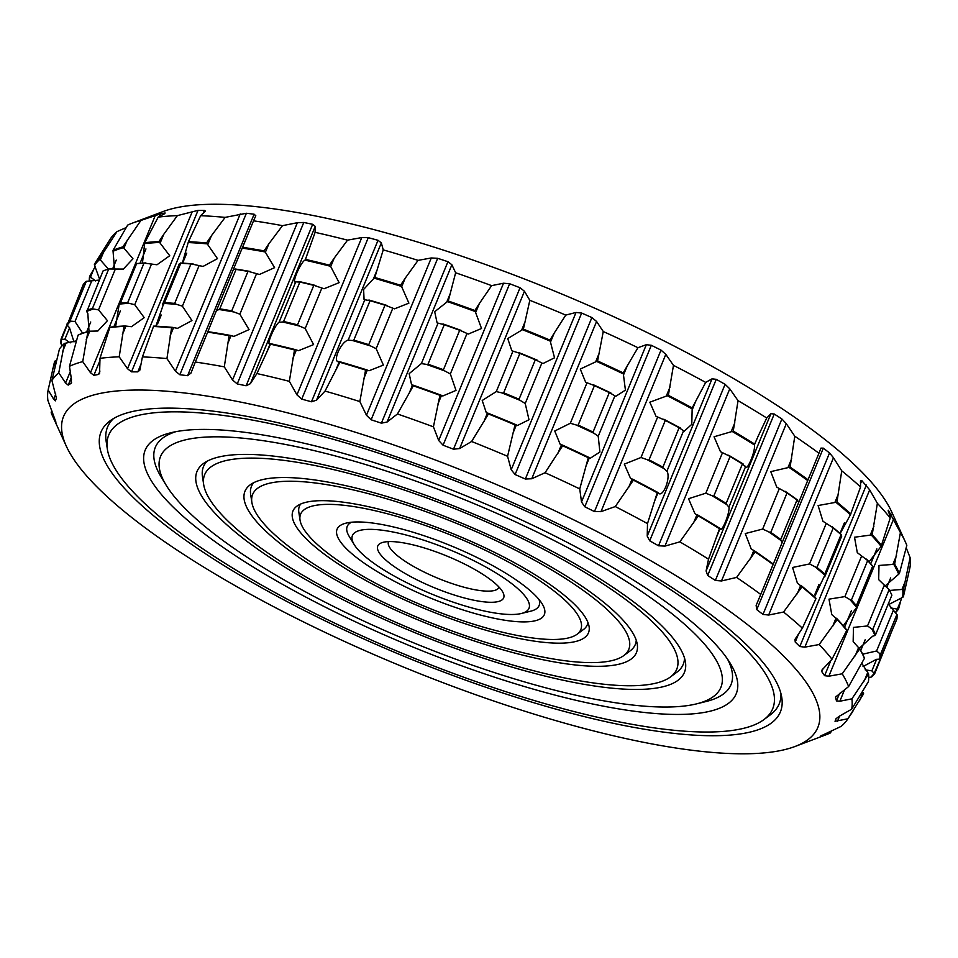 <?xml version="1.0" encoding="UTF-8"?>
<svg xmlns="http://www.w3.org/2000/svg" width="958" height="958" viewBox="0 0 958 958"><rect width="100%" height="100%" fill="white"/><g stroke="black" fill="none" stroke-linecap="round" stroke-linejoin="round"><path stroke-width="1.44" d="M388.553 541.605A59.779 14.969 -157.6 0 0 388.505 541.713A59.779 14.969 -157.6 0 0 458.631 585.685A59.779 14.969 -157.6 0 0 499.046 587.278A59.779 14.969 -157.6 0 0 499.082 587.158M457.637 596.068A68.078 17.04 -157.6 0 0 503.19 592.906A68.078 17.04 -157.6 0 0 447.206 556.167A68.078 17.04 -157.6 0 0 381.595 542.791A68.078 17.04 -157.6 0 0 393.918 566.382A68.078 17.04 -157.6 0 0 457.637 596.068M464.438 605.779A95.477 23.902 22.4 0 1 354.232 544.635A95.477 23.902 22.4 0 1 449.817 549.82A95.477 23.902 22.4 0 1 521.296 613.503A95.477 23.902 22.4 0 1 464.438 605.779M899.382 573.543L898.7 574.201A437.555 109.559 -157.6 0 0 893.754 564.358L894.652 564.106A438.117 109.691 -157.6 0 1 899.382 573.543L906.819 545.341A432.836 108.374 -157.6 0 0 905.334 541.845L891.67 511.871A407.928 102.135 -157.6 0 0 556.203 291.711A407.928 102.135 -157.6 0 0 163.04 211.562L132.216 223.19A432.836 108.374 -157.6 0 0 127.665 225.094L113.032 250.325A438.117 109.691 -157.6 0 1 122.84 246.877L140.934 220.424A432.836 108.374 -157.6 0 0 132.216 223.19M354.232 544.635L349.167 536.324A103.775 25.986 22.4 0 1 351.502 522.23M539.031 599.516A103.775 25.986 22.4 0 1 530.756 611.168L521.296 613.503M903.37 596.81L902.568 597.409A437.555 109.559 -157.6 0 0 902.747 589.386L903.55 589.134A438.117 109.691 -157.6 0 1 903.37 596.81L909.932 567.651A432.836 108.374 -157.6 0 0 910.1 557.628L906.244 547.892M905.334 541.845A432.836 108.374 -157.6 0 0 900.424 532.6L888.365 510.243L890.21 518.027A432.836 108.374 -157.6 0 0 877.372 503.333L869.684 489.861L861.793 480.605L860.476 480.892L860.571 486.963A432.836 108.374 -157.6 0 0 841.759 470.845L833.472 457.744L829.532 452.954L823.317 448.152L820.97 448.104L818.946 453.242A432.836 108.374 -157.6 0 0 794.781 436.225L786.302 423.687L781.896 418.981L774.244 414.012L770.927 413.688L766.723 417.987A432.836 108.374 -157.6 0 0 738.043 400.66L729.768 388.828L725.086 384.314L716.261 379.332L712.045 378.829L705.699 382.41A432.836 108.374 -157.6 0 0 673.474 365.357L665.81 354.364L661.02 350.113L651.332 345.299L646.339 344.688L637.944 347.706A432.836 108.374 -157.6 0 0 603.265 331.528L596.583 321.469L591.888 317.553L581.662 313.062L576.021 312.464L565.771 315.086A432.836 108.374 -157.6 0 0 529.822 300.309L524.457 291.256L520.05 287.747L509.632 283.736L503.525 283.221L491.622 285.64A432.836 108.374 -157.6 0 0 455.637 272.779L451.889 264.767L447.937 261.702L437.686 258.313L431.28 257.965L418.047 260.372A432.836 108.374 -157.6 0 0 383.236 249.87L381.344 242.901L378.027 240.302L368.279 237.656L361.777 237.572L347.538 240.147A432.836 108.374 -157.6 0 0 315.098 232.351L315.23 226.387L312.679 224.292L303.782 222.472L297.363 222.711L282.49 225.657A432.836 108.374 -157.6 0 0 253.523 220.831L255.81 215.754M888.365 510.243L888.09 510.937L888.365 510.243M255.798 215.801L254.133 214.209L246.386 213.263L225.13 217.382A432.836 108.374 -157.6 0 0 200.617 215.706L205.443 211.023M205.072 211.502L204.377 210.389L198.043 210.365L177.398 215.622A432.836 108.374 -157.6 0 0 158.19 217.143L164.776 213.634L165.111 212.975L160.405 213.862L140.934 220.424M126.085 227.609L116.972 231.632A432.836 108.374 -157.6 0 0 110.781 238.267L94.375 264.288A438.117 109.691 -157.6 0 1 99.452 258.636L116.972 231.632M468.57 611.671A112.086 28.057 22.4 0 1 361.358 561.149A112.086 28.057 22.4 0 1 346.113 523.116A112.086 28.057 22.4 0 1 451.41 545.976A112.086 28.057 22.4 0 1 542.228 603.959A112.086 28.057 22.4 0 1 468.57 611.671M55.923 422.25L51.181 412.718L51.756 410.168M55.875 421.987L47.9 400.432A432.836 108.374 -157.6 0 1 48.068 390.409A432.836 108.374 -157.6 0 1 48.14 390.05L54.63 361.25L56.342 360.651M89.274 280.802A438.117 109.691 -157.6 0 1 89.585 276.455L95.453 266.216M62.294 345.575L61.432 344.748A440.357 110.254 -157.6 0 1 61.551 339.371L67.168 325.049L61.192 339.539L64.916 339.18L70.174 342.868M89.585 276.455L95.692 280.945M48.14 390.05L53.672 399.223L55.78 394.109M51.912 380.482L59.42 349.095A438.117 109.691 -157.6 0 1 64.497 343.431L58.773 372.83A432.836 108.374 -157.6 0 0 51.912 380.482L56.414 398.229L55.384 400.851L53.672 399.223M99.297 280.071L86.328 281.341L69.934 321.122L70.724 321.158A440.357 110.254 -157.6 0 0 67.168 325.121L69.455 327.66L73.994 341.922M99.452 258.636L99.836 259.367A437.555 109.559 -157.6 0 0 94.531 265.282L99.632 279.269M70.724 321.158L74.987 321.505L82.639 333.228M76.305 340.868L64.497 343.431M99.836 259.367L108.41 269.054M58.773 372.83L65.599 382.996L70.269 371.656M69.467 366.291L78.077 335.132A438.117 109.691 -157.6 0 1 87.897 331.684L82.735 361.621A432.836 108.374 -157.6 0 0 69.467 366.291L71.455 379.416L71.108 383.332L68.186 385.116L65.599 382.996M71.431 382.901L71.611 382.11M122.84 246.877L132.958 258.756L123.366 269.078L108.733 268.97L92.327 308.763L93.525 309.003A440.357 110.254 -157.6 0 0 86.651 311.41L87.849 313.637L89.01 331.24M123.307 247.679A437.555 109.559 -157.6 0 0 113.056 251.283L114.541 269.318M93.525 309.003L98.518 309.877L107.44 320.691L97.836 331.013L88.878 331.217A437.555 109.559 -157.6 0 0 78.628 334.821L78.077 335.132M82.735 361.621L90.495 372.722L155.316 215.43M99.991 358.34L109.799 327.504A438.117 109.691 -157.6 0 1 124.001 326.379L119.199 356.819A432.836 108.374 -157.6 0 0 99.991 358.34L99.572 373.428L98.554 374.434L93.848 375.332L90.495 372.722M160.261 242.781L163.746 234.327L158.956 241.584L169.734 255.726L156.98 264.767L144.011 263.079L127.618 302.86L129.162 303.327A440.357 110.254 -157.6 0 0 119.211 304.105L115.643 326.606M159.471 242.446A437.555 109.559 -157.6 0 0 144.634 243.619L142.455 263.103M158.956 241.584A438.117 109.691 -157.6 0 0 144.754 242.709L158.19 217.143M163.746 234.327L177.398 215.622M129.162 303.327L134.743 304.704L144.215 317.649L131.462 326.702L125.043 325.983A437.555 109.559 -157.6 0 0 110.194 327.157L109.799 327.504M119.199 356.819L127.522 368.734L192.342 211.455M142.419 356.903L153.496 326.486A438.117 109.691 -157.6 0 1 171.614 327.732L166.931 358.579A432.836 108.374 -157.6 0 0 142.419 356.903L139.856 370.147L137.82 371.86L131.497 371.836L127.522 368.734M207.91 244.23L211.395 235.776L206.569 242.937L217.466 258.636L203.024 266.432L190.989 263.869L174.584 303.65L176.428 304.321A440.357 110.254 -157.6 0 0 163.734 303.447L155.843 326.187M207.108 243.847A437.555 109.559 -157.6 0 0 188.175 242.554L182.367 263.115M206.569 242.937A438.117 109.691 -157.6 0 0 188.439 241.691L200.617 215.706M211.395 235.776L225.13 217.382M176.428 304.321L182.391 306.153L191.947 320.571L177.493 328.366L172.679 327.385A437.555 109.559 -157.6 0 0 153.747 326.091L153.496 326.486M166.931 358.579L175.41 371.189L240.23 213.909M195.324 362.028L207.67 332.115A438.117 109.691 -157.6 0 1 229.094 335.671L224.292 366.854A432.836 108.374 -157.6 0 0 195.324 362.028L190.965 373.081L187.576 375.68L179.841 374.734L175.41 371.189M216.748 309.769L207.67 332.115M264.588 251.834L265.378 252.253L268.875 243.799L264.049 250.876L264.588 251.834A437.555 109.559 -157.6 0 0 242.206 248.11L233.333 269.521M264.049 250.876A438.117 109.691 -157.6 0 0 242.625 247.308L253.523 220.831M242.099 248.326L245.571 239.919M268.875 243.799L282.49 225.657M265.378 252.253L274.587 267.677L259.438 274.467L248.038 271.294L231.644 311.087L239.859 314.188L249.056 329.6L233.908 336.402L230.159 335.372A437.555 109.559 -157.6 0 0 207.778 331.648L207.778 331.648M224.292 366.854L232.531 379.991L297.363 222.711M256.9 373.548L270.503 344.185A438.117 109.691 -157.6 0 1 294.489 349.945L289.34 381.344A432.836 108.374 -157.6 0 0 256.9 373.548L250.397 383.667L246.122 385.763L237.237 383.93L232.531 379.991M279.592 321.84C275.03 324.02 265.234 347.215 270.431 343.647M269.749 343.766L270.503 344.185M329.959 266.132L330.714 266.587L334.198 258.133L329.444 265.15L329.959 266.132A437.555 109.559 -157.6 0 0 304.895 260.121C299.89 263.163 290.705 285.963 296.178 281.592M295.268 281.832L300.74 282.119L299.866 282.035L283.616 321.469L284.346 321.9L279.089 322.247L295.759 281.796M329.444 265.15A438.117 109.691 -157.6 0 0 305.458 259.378L315.098 232.351M334.198 258.133L347.538 240.147M330.714 266.587L339.132 282.658L324.055 288.753L313.242 285.125L313.793 285.376L297.543 324.822L296.848 324.906L305.183 328.51L313.601 344.593L298.525 350.676L295.531 349.67A437.555 109.559 -157.6 0 0 270.467 343.659M289.34 381.344L296.944 394.852L361.777 237.572M325.037 391.068L339.839 362.292A438.117 109.691 -157.6 0 1 365.573 370.051L359.849 401.57A432.836 108.374 -157.6 0 0 325.037 391.068L316.511 400.181L311.47 401.773L301.734 399.127L296.944 394.852M348.951 339.946C341.168 340.545 331.193 363.645 339.623 361.681M338.533 361.573L339.839 362.292M400.983 286.262L401.677 286.729L405.162 278.275L400.528 285.256L400.983 286.262A437.555 109.559 -157.6 0 0 374.099 278.155L363.621 289.436L364.064 299.638L370.962 300.836L370.063 300.692L353.813 340.138L354.556 340.617L348.149 340.21L364.818 299.758M400.528 285.256A438.117 109.691 -157.6 0 0 374.794 277.485L383.236 249.87M405.162 278.275L418.047 260.372M401.677 286.729L408.898 303.147L394.516 308.835L384.374 304.883L385.008 305.207L368.758 344.641L367.98 344.664L376.147 348.664L383.38 365.082L368.998 370.758L366.555 369.8A437.555 109.559 -157.6 0 0 339.671 361.693M359.849 401.57L366.459 415.245L431.28 257.965M397.438 413.976L413.317 385.811A438.117 109.691 -157.6 0 1 439.926 395.319L433.423 426.837A432.836 108.374 -157.6 0 0 397.438 413.976L387.056 422.047L381.392 423.161L371.129 419.784L366.459 415.245M475.863 312.009L479.347 303.542L474.881 310.524L481.527 328.486L468.354 334.055L459.002 329.899L459.708 330.282L443.446 369.716L442.608 369.68L444.895 371.009A440.357 110.254 -157.6 0 0 426.25 364.351L421.376 363.585L409.162 373.644L411.581 384.817L413.317 385.811M475.264 311.542A437.555 109.559 -157.6 0 0 447.458 301.602L434.692 311.721L437.099 322.894L445.135 324.942L444.249 324.762L427.998 364.196L428.729 364.723L426.25 364.351M474.881 310.524A438.117 109.691 -157.6 0 0 448.272 301.016L455.637 272.779M479.347 303.542L491.622 285.64M444.895 371.009L450.332 373.931L456.008 390.409L442.824 395.977L440.824 395.079A437.555 109.559 -157.6 0 0 413.03 385.14M433.423 426.837L438.692 440.5L503.525 283.221M471.623 441.506L488.436 413.952A438.117 109.691 -157.6 0 1 515.009 424.885L507.572 456.283A432.836 108.374 -157.6 0 0 471.623 441.506L459.624 448.548L453.493 449.206L443.075 445.207L438.692 440.5M550.73 341.539L554.215 333.085L549.964 340.078L554.526 357.801L542.958 363.549L534.588 359.298L535.33 359.741L519.068 399.187L518.194 399.079L520.386 400.516A440.357 110.254 -157.6 0 0 501.776 392.864L496.292 391.582L482.209 400.492L486.305 412.682L488.436 413.952M550.251 341.096A437.555 109.559 -157.6 0 0 522.481 329.684L507.74 338.569L511.835 350.76L520.733 353.61L519.895 353.406L503.645 392.84L504.339 393.391L501.776 392.864M549.964 340.078A438.117 109.691 -157.6 0 0 523.391 329.157L529.822 300.309M554.215 333.085L565.771 315.086M520.386 400.516L525.212 403.474L529.008 419.736L517.44 425.484L515.811 424.622A437.555 109.559 -157.6 0 0 488.041 413.209M507.572 456.283L511.201 469.743L576.021 312.464M545.066 472.725L562.633 445.757A438.117 109.691 -157.6 0 1 588.284 457.732L579.746 488.903A432.836 108.374 -157.6 0 0 545.066 472.725L531.75 478.749L525.331 479.024L515.105 474.533L511.201 469.743M623.754 374.35L627.239 365.884L623.227 372.925L625.418 390.122L615.755 396.325L608.569 392.109L609.312 392.6L593.062 432.046L592.164 431.89L594.188 433.375A440.357 110.254 -157.6 0 0 576.237 424.993L570.333 423.256L554.754 431.004L560.131 444.201L562.633 445.757M623.395 373.919A437.555 109.559 -157.6 0 0 596.606 361.417L580.273 369.07L585.661 382.266L595.193 385.87L594.427 385.655L578.165 425.089L578.8 425.651L576.237 424.993M623.227 372.925A438.117 109.691 -157.6 0 0 597.588 360.962L603.265 331.528M627.239 365.884L637.944 347.706M594.188 433.375L598.223 436.273L599.9 452.044L590.236 458.247L588.966 457.457A437.555 109.559 -157.6 0 0 562.178 444.955M579.746 488.903L581.506 501.98L646.339 344.688M615.275 506.554L633.394 480.138A438.117 109.691 -157.6 0 1 657.224 492.747L647.5 523.607A432.836 108.374 -157.6 0 0 615.275 506.554L600.977 511.644L594.463 511.572L584.775 506.77L581.506 501.98M692.418 409.294L695.915 400.839L692.179 407.94L691.796 424.322L684.204 431.232L678.408 427.208L679.138 427.735L662.888 467.169L662.014 466.989L663.786 468.486A440.357 110.254 -157.6 0 0 647.105 459.66L640.974 457.505L624.305 464.115L630.484 478.246L633.394 480.138M692.203 408.898A437.555 109.559 -157.6 0 0 667.307 395.738L649.835 402.192L656.014 416.311L665.978 420.634L665.295 420.418L649.045 459.852L649.584 460.415L647.105 459.66M692.179 407.94A438.117 109.691 -157.6 0 0 668.349 395.343L673.474 365.357M695.915 400.839L705.699 382.41M666.505 470.474C671.738 476.413 662.553 499.848 657.811 492.46M658.685 493.154L657.775 492.436A437.555 109.559 -157.6 0 0 632.879 479.275M647.5 523.607L647.225 536.109L712.045 378.829M679.845 541.857L698.298 515.919A438.117 109.691 -157.6 0 1 719.506 528.732L708.525 559.185A432.836 108.374 -157.6 0 0 679.845 541.857L664.948 546.108L658.529 545.773L649.704 540.803L647.225 536.109M745.899 467.061L741.731 463.385L742.426 463.935L726.164 503.381L725.338 503.166L726.811 504.638A440.357 110.254 -157.6 0 0 711.962 495.669L705.818 493.19L688.527 498.711L694.945 513.62L698.298 515.919M745.396 466.235C746.342 473.24 755.91 450.595 754.377 444.871L757.898 436.74L754.353 444.859A437.555 109.559 -157.6 0 0 732.187 431.471L714.057 436.776L720.464 451.685L730.679 456.703L730.104 456.499L713.854 495.933L714.285 496.484L711.962 495.669M754.461 443.937A438.117 109.691 -157.6 0 0 733.253 431.124L738.043 400.66M757.898 436.74L766.723 417.987M728.81 506.471C730.655 511.297 721.266 534.66 719.949 528.409A437.555 109.559 -157.6 0 0 697.759 515.009M720.38 528.984L719.506 528.732M708.525 559.185L706.094 570.968L770.927 413.688M773.238 564.226L760.748 594.439A432.836 108.374 -157.6 0 0 736.582 577.423L721.482 580.967L715.351 580.452L707.699 575.483L706.094 570.968M736.582 577.423L755.144 551.892A438.117 109.691 -157.6 0 1 773.01 564.478L773.274 564.082A437.555 109.559 -157.6 0 0 754.605 550.934L755.144 551.892M798.756 502.303L782.099 542.731L798.756 502.303L796.397 499.417L797.02 499.98L780.758 539.426L780.004 539.198L781.105 540.611A440.357 110.254 -157.6 0 0 768.603 531.798L762.652 529.067L745.252 533.57L751.24 549.042L754.605 550.934M807.618 480.808L811.103 472.378L807.702 480.545A437.555 109.559 -157.6 0 0 789.033 467.396L770.771 471.635L776.77 487.119L787.081 492.855L770.687 532.636L768.603 531.798M807.965 479.683A438.117 109.691 -157.6 0 0 790.099 467.097L794.781 436.225M811.103 472.378L818.946 453.242M782.315 542.228L773.274 564.082M807.702 480.545L798.9 501.992M760.748 594.439L756.137 605.384L756.76 609.623L762.987 614.425L829.532 452.954M783.56 612.042L801.99 586.835A438.117 109.691 -157.6 0 1 815.905 598.762L802.385 628.161A432.836 108.374 -157.6 0 0 783.56 612.042L768.651 615.036L762.987 614.425M841.352 536.456L841.507 534.744L840.537 534.085L841.052 534.648L824.802 574.082L824.131 573.866L824.838 575.183A440.357 110.254 -157.6 0 0 815.09 566.825L809.546 563.939L792.577 567.471L797.403 583.183L801.99 586.835M860.571 486.963L850.441 514.769A437.555 109.559 -157.6 0 0 835.915 502.303L818.108 505.537L822.934 521.248L833.28 527.87L816.887 567.651L815.09 566.825M850.86 513.955A438.117 109.691 -157.6 0 0 836.945 502.028L841.759 470.845M824.838 575.183L814.528 596.978M850.441 514.769L840.154 533.546M802.385 628.161L794.984 639.369L795.236 642.076L799.822 646.53L866.367 485.071M819.186 644.53L837.244 619.539A438.117 109.691 -157.6 0 1 846.728 630.4L832.011 659.224A432.836 108.374 -157.6 0 0 819.186 644.53L804.852 647.141L799.822 646.53M843.303 625.813L856.488 607.611L873.097 567.316L872.63 566.19L856.236 605.983L856.5 607.156A440.357 110.254 -157.6 0 0 849.854 599.552L844.896 596.606L828.993 599.157L831.772 614.593L837.244 619.539M890.21 518.027L881.12 546.347A437.555 109.559 -157.6 0 0 871.217 534.995L854.512 537.222L857.302 552.658L867.685 560.538L851.291 600.319L849.854 599.552M881.683 545.605A438.117 109.691 -157.6 0 0 872.187 534.744L877.372 503.333M881.12 546.347L869.014 561.879M832.011 659.224L821.796 670.241L821.808 671.714L824.599 675.689L830.921 660.349M842.226 673.797L859.697 648.913A438.117 109.691 -157.6 0 1 864.427 658.338L848.632 686.539A432.836 108.374 -157.6 0 0 842.226 673.797L828.85 676.204L824.599 675.689M859.446 648.111L872.654 636.208L875.025 635.465L875.205 634.447L875.025 635.465A440.357 110.254 -157.6 0 0 871.708 628.855L867.505 625.957L853.458 627.394L853.159 641.573L859.697 648.913M893.754 564.358L878.989 565.459L878.678 579.638L889.144 589.745M894.652 564.106L900.424 532.6M898.7 574.201L885 586.068M848.632 686.539L835.651 696.981M836.106 696.262L835.568 697.544L836.466 700.897L839.567 693.364M851.901 698.825L868.595 673.941A438.117 109.691 -157.6 0 1 868.415 681.617L851.662 709.207A432.836 108.374 -157.6 0 0 851.901 698.825L839.843 701.232L836.466 700.897M863.05 666.529L876.402 659.344L879.779 659.128L880.414 658.29L879.779 659.128A440.357 110.254 -157.6 0 0 879.899 653.751L876.594 650.985L862.667 654.194M861.829 663.331L868.595 673.941M902.747 589.386L889.539 590.451M888.27 603.959L896.904 614.509L880.51 654.29L879.899 653.751M903.55 589.134L910.1 557.628M902.568 597.409L888.569 604.606M851.662 709.207L839.507 716.117L836.059 718.68L835.029 721.302L836.202 718.452M794.96 746.51A407.928 102.135 -157.6 0 0 479.635 477.491A407.928 102.135 -157.6 0 0 66.33 446.189A407.928 102.135 -157.6 0 0 542.084 716.56A407.928 102.135 -157.6 0 0 794.96 746.51L825.784 734.87A432.836 108.374 -157.6 0 0 830.335 732.966L820.335 736.199L841.028 726.427A432.836 108.374 -157.6 0 0 847.219 719.793A432.836 108.374 -157.6 0 0 847.89 718.775L835.029 721.302M847.89 718.775L863.625 693.772L862.547 691.844M890.712 633.98L874.75 673.522A441.063 110.433 -157.6 0 1 871.792 676.803L870.606 677.342A440.357 110.254 -157.6 0 0 874.163 673.378L871.864 670.863L865.17 669.846M895.479 612.306A437.555 109.559 -157.6 0 0 897.897 609.24L890.7 607.911M895.706 612.485A438.117 109.691 -157.6 0 0 898.58 608.965L901.658 597.409M830.335 732.966L831.915 730.463M478.365 625.646A151.52 37.937 22.4 0 1 300.034 520.074A151.52 37.937 22.4 0 1 455.17 536.851A151.52 37.937 22.4 0 1 577.063 634.256A151.52 37.937 22.4 0 1 478.365 625.646M51.181 412.718A432.836 108.374 -157.6 0 0 52.666 416.215L66.33 446.189M89.86 277.113A437.555 109.559 -157.6 0 0 89.537 280.826M61.432 344.748L60.953 343.527A441.063 110.433 -157.6 0 1 61.061 339.072L61.192 339.551M94.531 265.282L94.375 264.288M67.168 325.121L83.25 284.538A441.063 110.433 -157.6 0 1 86.208 281.257L69.946 320.702A441.063 110.433 -157.6 0 0 67 323.984M113.056 251.283L113.032 250.325M86.651 311.41L87.214 310.56L86.651 311.41M87.897 331.684L88.878 331.217M144.634 243.619L144.754 242.709M145.832 262.887A440.357 110.254 -157.6 0 0 135.88 263.666L136.611 263.666L120.205 303.447L118.912 304.428L135.88 263.666M124.001 326.379L125.043 325.983M188.175 242.554L188.439 241.691M193.097 263.881A440.357 110.254 -157.6 0 0 180.403 263.007L181.541 263.222L180.775 263.258L164.513 302.692L165.135 303.003L162.668 304.812M179.35 264.36L180.403 263.007M171.614 327.732L172.679 327.385M204.222 340.246L204.904 338.593M242.206 248.11L242.625 247.308M250.385 271.509A440.357 110.254 -157.6 0 0 235.381 269.018L236.877 269.438L236.039 269.414L219.789 308.847L220.484 309.218L216.556 310.308L233.237 269.833L235.381 269.018M233.716 311.949A440.357 110.254 -157.6 0 0 218.711 309.458M229.094 335.671L230.159 335.372M308.105 251.858L305.458 259.378M315.745 285.52A440.357 110.254 -157.6 0 0 298.944 281.484M299.076 325.959A440.357 110.254 -157.6 0 0 282.275 321.924M294.489 349.945L295.531 349.67M374.099 278.155L374.794 277.485M386.936 305.434A440.357 110.254 -157.6 0 0 368.914 299.998M370.279 345.874A440.357 110.254 -157.6 0 0 352.245 340.437M365.573 370.051L366.555 369.8M447.458 301.602L448.272 301.016M461.564 330.57A440.357 110.254 -157.6 0 0 442.919 323.912M439.926 395.319L440.824 395.079M522.481 329.684L523.391 329.157M537.055 360.076A440.357 110.254 -157.6 0 0 518.446 352.424M515.009 424.885L515.811 424.622M596.606 361.417L597.588 360.962M610.857 392.936A440.357 110.254 -157.6 0 0 592.906 384.553M588.284 457.732L588.966 457.457M667.307 395.738L668.349 395.343M680.455 428.046A440.357 110.254 -157.6 0 0 663.774 419.221M663.786 468.486L666.9 471.228L683.569 430.765M732.187 431.471L733.253 431.124M743.48 464.199A440.357 110.254 -157.6 0 0 728.631 455.23M726.811 504.638L728.894 507.129L745.563 466.666M769.753 572.692L773.01 564.478M789.033 467.396L790.099 467.097M797.775 500.172A440.357 110.254 -157.6 0 0 785.261 491.358M781.105 540.611L782.099 542.731M835.915 502.303L836.945 502.028M841.507 534.744A440.357 110.254 -157.6 0 0 831.76 526.385M841.747 536.109L824.682 576.908M815.905 598.762L816.012 598.295A437.555 109.559 -157.6 0 0 801.475 585.841M871.217 534.995L872.187 534.744M873.169 566.717A440.357 110.254 -157.6 0 0 866.523 559.113M846.728 630.4L846.692 629.885A437.555 109.559 -157.6 0 0 836.789 618.533M871.708 628.855L872.738 629.526L889.132 589.709A441.063 110.433 -157.6 0 1 891.886 595.181L875.624 634.615A441.063 110.433 -157.6 0 0 872.882 629.143M864.427 658.338L864.272 657.739A437.555 109.559 -157.6 0 0 859.314 647.895M897.897 609.24L898.58 608.965M874.163 673.378L880.641 658.409M870.606 677.342L868.726 677.27M300.034 520.074L298.836 512.219A155.675 38.979 22.4 0 1 300.644 504.052M587.937 622.46A155.675 38.979 22.4 0 1 583.458 629.526L577.063 634.256M532.013 702.19A367.381 91.98 22.4 0 1 110.098 420.801A367.381 91.98 22.4 0 1 475.767 486.88A367.381 91.98 22.4 0 1 781.8 697.652A367.381 91.98 22.4 0 1 532.013 702.19M67.24 324.055L61.061 339.072M108.757 268.947A441.063 110.433 -157.6 0 0 103.057 270.946L87.214 310.56M92.495 308.392A441.063 110.433 -157.6 0 0 86.795 310.392M144.191 263.115A441.063 110.433 -157.6 0 0 135.94 263.773M127.929 302.56A441.063 110.433 -157.6 0 0 119.678 303.207M191.301 263.977A441.063 110.433 -157.6 0 0 180.775 263.258M175.039 303.411A441.063 110.433 -157.6 0 0 164.513 302.692M248.481 271.485A441.063 110.433 -157.6 0 0 236.039 269.414M232.231 310.919A441.063 110.433 -157.6 0 0 219.789 308.847M313.793 285.376A441.063 110.433 -157.6 0 0 299.866 282.035M297.543 324.822A441.063 110.433 -157.6 0 0 283.616 321.469M385.008 305.207A441.063 110.433 -157.6 0 0 370.063 300.692M368.758 344.641A441.063 110.433 -157.6 0 0 353.813 340.138M459.708 330.282A441.063 110.433 -157.6 0 0 444.249 324.762M443.446 369.716A441.063 110.433 -157.6 0 0 427.998 364.196M535.33 359.741A441.063 110.433 -157.6 0 0 519.895 353.406M519.068 399.187A441.063 110.433 -157.6 0 0 503.645 392.84M609.312 392.6A441.063 110.433 -157.6 0 0 594.427 385.655M593.062 432.046A441.063 110.433 -157.6 0 0 578.165 425.089M679.138 427.735A441.063 110.433 -157.6 0 0 665.295 420.418M662.888 467.169A441.063 110.433 -157.6 0 0 649.045 459.852M742.426 463.935A441.063 110.433 -157.6 0 0 730.104 456.499M726.164 503.381A441.063 110.433 -157.6 0 0 713.854 495.933M797.02 499.98A441.063 110.433 -157.6 0 0 786.638 492.675M780.758 539.426A441.063 110.433 -157.6 0 0 770.388 532.121M841.052 534.648A441.063 110.433 -157.6 0 0 832.969 527.726M824.802 574.082A441.063 110.433 -157.6 0 0 816.719 567.16M873.037 566.741A441.063 110.433 -157.6 0 0 867.529 560.43M856.787 606.186A441.063 110.433 -157.6 0 0 851.279 599.876M880.402 658.314L896.939 618.988A441.063 110.433 -157.6 0 0 897.047 614.533L896.904 614.509M897.047 614.533L880.51 654.29M880.689 658.433A441.063 110.433 -157.6 0 0 880.785 653.979M480.425 628.592A159.818 40.02 22.4 0 1 296.884 506.183A159.818 40.02 22.4 0 1 455.96 534.923A159.818 40.02 22.4 0 1 589.098 626.616A159.818 40.02 22.4 0 1 480.425 628.592M107.332 449.039A359.082 89.908 22.4 0 1 474.976 488.808A359.082 89.908 22.4 0 1 763.861 719.638A359.082 89.908 22.4 0 1 529.942 699.244A359.082 89.908 22.4 0 1 107.332 449.039L106.134 441.183A363.226 90.95 22.4 0 1 113.535 418.538M780.962 693.628A363.226 90.95 22.4 0 1 770.244 714.908L763.861 719.638M491.262 644.051A203.407 50.93 22.4 0 1 251.858 502.315A203.407 50.93 22.4 0 1 460.115 524.84A203.407 50.93 22.4 0 1 623.766 655.595A203.407 50.93 22.4 0 1 491.262 644.051M251.858 502.315L250.661 494.46A207.563 51.971 22.4 0 1 253.798 482.64M636.244 640.279A207.563 51.971 22.4 0 1 630.16 650.865L623.766 655.595M520.146 685.257A319.637 80.029 22.4 0 1 214.388 541.186A319.637 80.029 22.4 0 1 170.919 432.741A319.637 80.029 22.4 0 1 471.204 497.932A319.637 80.029 22.4 0 1 730.224 663.271A319.637 80.029 22.4 0 1 520.146 685.257M493.322 646.985A211.706 53.013 22.4 0 1 250.182 484.832A211.706 53.013 22.4 0 1 460.918 522.912A211.706 53.013 22.4 0 1 637.274 644.375A211.706 53.013 22.4 0 1 493.322 646.985M166.237 485.323A303.039 75.874 22.4 0 1 469.624 501.776A303.039 75.874 22.4 0 1 696.49 703.879A303.039 75.874 22.4 0 1 516.015 679.378A303.039 75.874 22.4 0 1 166.237 485.323L161.172 477A311.338 77.957 22.4 0 1 175.877 431.663M727.469 659.02A311.338 77.957 22.4 0 1 705.95 701.555L696.49 703.879M504.159 662.445A255.295 63.923 22.4 0 1 203.683 484.556A255.295 63.923 22.4 0 1 465.073 512.829A255.295 63.923 22.4 0 1 670.468 676.947A255.295 63.923 22.4 0 1 504.159 662.445M203.683 484.556L202.485 476.701A259.45 64.964 22.4 0 1 207.024 461.265M684.503 658.074A259.45 64.964 22.4 0 1 676.851 672.217L670.468 676.947M506.219 665.391A263.606 66.006 22.4 0 1 203.491 463.492A263.606 66.006 22.4 0 1 465.863 510.901A263.606 66.006 22.4 0 1 685.449 662.134A263.606 66.006 22.4 0 1 506.219 665.391M55.133 420.849L55.384 420.227M52.582 369.105L56.067 360.651M64.916 339.18L69.611 327.804M90.447 277.245L93.932 268.791M62.653 351.43L66.138 342.976M74.987 321.505L91.657 281.053M100.506 259.57L103.991 251.116M86.663 331.875L90.735 322.008M112.601 268.947L116.253 260.085M68.186 385.116L71.203 377.799M86.184 339.815L89.669 331.36M98.518 309.877L115.2 269.426M124.049 247.954L127.534 239.5M93.848 375.332L99.979 360.471M113.87 326.774L120.421 310.859M140.036 263.282L145.951 248.924M159.303 216.544L160.405 213.862M98.554 374.434L99.943 371.069M122.396 334.641L125.881 326.187M134.743 304.704L151.412 264.252M131.497 371.836L198.043 210.365M137.82 371.86L141.149 363.777M157.567 323.948L161.255 315.026M183.098 262.013L186.774 253.092M203.192 213.263L204.377 210.389M170.057 336.09L173.542 327.636M182.391 306.153L199.06 265.701M179.841 374.734L246.386 213.263M187.576 375.68L254.133 214.209M216.604 310.2L233.225 269.857M242.123 248.266L244.949 241.404M227.525 344.114L231.01 335.659M239.859 314.188L256.528 273.737M237.237 383.93L303.782 222.472M246.122 385.763L312.679 224.292M250.397 383.667L315.23 226.387M266.755 352.173L270.24 343.718M292.849 358.448L296.333 349.993M305.183 328.51L321.864 288.059M301.734 399.127L368.279 237.656M311.47 401.773L378.027 240.302M316.511 400.181L381.344 242.901M335.815 370.135L339.3 361.681M373.68 278.275L377.165 269.821M363.812 378.59L367.297 370.135M376.147 348.664L392.828 308.201M371.129 419.784L437.686 258.313M381.392 423.161L447.937 261.702M387.056 422.047L451.889 264.767M409.042 393.522L412.527 385.068M421.376 363.585L438.057 323.133M446.907 301.662L450.392 293.208M437.998 403.869L441.482 395.403M450.332 373.931L467.013 333.48M443.075 445.207L509.632 283.736M453.493 449.206L520.05 287.747M459.624 448.548L524.457 291.256M483.958 421.52L487.442 413.066M496.292 391.582L512.961 351.131M521.811 329.66L525.307 321.205M512.865 433.411L516.362 424.945M525.212 403.474L541.881 363.022M515.105 474.533L581.662 313.062M525.331 479.024L591.888 317.553M531.75 478.749L596.583 321.469M557.987 453.182L561.472 444.728M570.333 423.256L587.003 382.805M595.852 361.322L599.337 352.867M585.889 466.211L589.374 457.756M598.223 436.273L614.904 395.822M584.775 506.77L651.332 345.299M594.463 511.572L661.02 350.113M600.977 511.644L665.81 354.364M628.64 487.442L632.124 478.988M640.974 457.505L657.643 417.053M666.493 395.582L669.977 387.128M654.565 501.154L658.05 492.699M649.704 540.803L716.261 379.332M658.529 545.773L725.086 384.314M664.948 546.108L729.768 388.828M693.472 523.116L696.969 514.662M705.818 493.19L722.488 452.727M731.337 431.256L734.822 422.801M716.548 537.055L720.033 528.6M707.699 575.483L774.244 414.012M715.351 580.452L781.896 418.981M721.482 580.967L786.302 423.687M750.318 559.005L753.802 550.539M762.652 529.067L779.321 488.616M788.171 467.145L791.655 458.678M770.064 571.938L773.238 564.238M807.63 480.772L810.815 473.06M756.76 609.623L823.317 448.152M768.651 615.036L833.472 457.744M797.2 593.864L800.696 585.41M809.546 563.939L826.215 523.487M835.065 502.004L838.549 493.55M795.236 642.076L798.732 633.597M814.779 594.655L818.946 584.536M840.31 532.72L844.477 522.601M860.524 483.658L861.793 480.605M804.852 647.141L869.684 489.861M832.562 626.532L836.047 618.078M844.896 596.606L861.565 556.143M870.415 534.672L873.912 526.217M821.808 671.714L823.245 668.229M844.549 627.274L851.327 610.833M870.702 563.819L876.857 548.898M889.946 517.128L891.144 514.218M828.85 676.204L893.682 518.925M855.171 655.883L858.655 647.428M867.505 625.957L884.174 585.494M893.024 564.023L896.508 555.568M839.843 701.232L844.657 689.544M860.763 650.47L865.146 639.836M886.809 587.278L890.665 577.913M864.26 680.922L867.744 672.468M876.594 650.985L893.275 610.533M902.125 589.062L905.609 580.608M837.436 721.374L839.627 716.057M859.53 700.789L863.014 692.335M871.864 670.863L876.618 659.332M897.395 608.929L900.879 600.474M821.713 735.936L822.024 735.193M48.583 387.559L48.068 390.409M87.034 310.476L86.711 311.254M179.302 263.797L162.728 304.033M875.408 634.531L875.073 635.346M847.219 719.793L852.871 711.411"/></g></svg>
